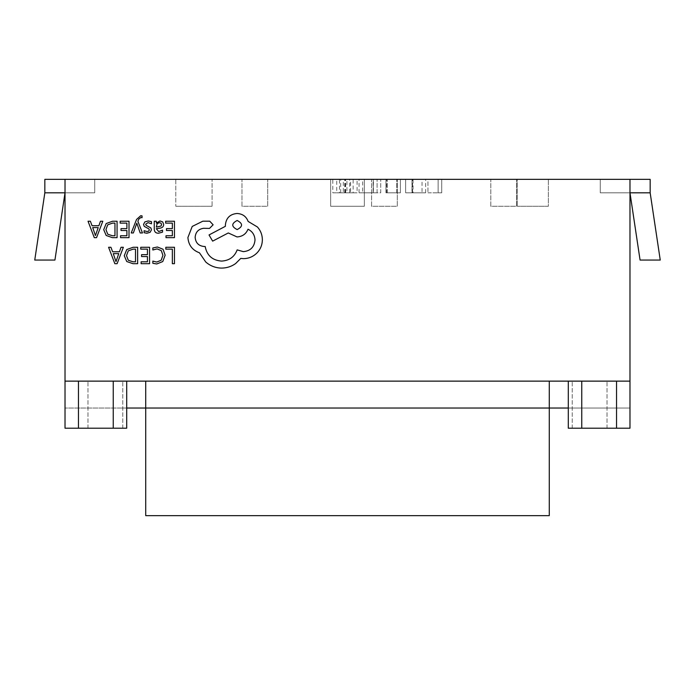 <?xml version="1.0" encoding="UTF-8"?>
<svg xmlns="http://www.w3.org/2000/svg" width="695" height="695" viewBox="0 0 695 695"><rect width="100%" height="100%" fill="white"/><g stroke="black" fill="none" stroke-linecap="round" stroke-linejoin="round"><path stroke-width="0.52" stroke-dasharray="3.48 2.61" d="M126.699 408.035L65.017 408.035L145.724 408.035L145.724 381.129L629.983 381.129L65.017 381.129L549.276 381.129L549.276 408.035L549.276 381.129L549.276 408.035L629.983 408.035L568.302 408.035M145.724 515.647L549.276 515.647M145.724 408.035L549.276 408.035L145.724 408.035L145.724 381.129L145.724 408.035L549.276 408.035M126.699 381.129L126.699 428.207L65.017 428.207L87.978 428.207L65.017 428.207L65.017 381.129L65.017 408.035L65.017 381.129L629.983 381.129L607.022 381.129L629.983 381.129L629.983 428.207L629.983 381.129L629.983 428.207L607.022 428.207L629.983 428.207L616.534 428.207L616.534 381.129L568.302 381.129L607.022 381.129L568.302 381.129L581.75 381.129L581.75 428.207L616.534 428.207M629.983 192.81L600.272 192.81L600.272 179.353L600.272 192.81L600.272 179.353L600.272 192.81L650.164 192.81L650.164 179.353L650.164 192.81L650.164 179.353L600.272 179.353L650.164 179.353L600.272 179.353L600.272 192.81L629.983 192.81L640.069 260.06L660.25 260.06L650.164 192.81L600.272 192.81L650.164 192.81L600.272 192.81L629.983 192.81L640.069 260.06L660.25 260.06L650.164 192.81L629.983 192.81L640.069 260.06L660.25 260.06L650.164 192.81L629.983 192.81L629.983 179.353L629.983 192.81L629.983 179.353L629.983 192.81L600.272 192.81L600.272 179.353L600.272 192.81L600.272 179.353L629.983 179.353L629.983 381.129M44.836 192.81L94.729 192.81L44.836 192.81L34.75 260.06L54.931 260.06L65.017 192.81L94.729 192.81L44.836 192.81L34.75 260.06L54.931 260.06L65.017 192.81L44.836 192.81L34.75 260.06L54.931 260.06L65.017 192.81L44.836 192.81L44.836 179.353L94.729 179.353L94.729 192.81L94.729 179.353L94.729 192.81L44.836 192.81L44.836 179.353L44.836 192.81M65.017 192.81L94.729 192.81L65.017 192.81L65.017 179.353L65.017 192.81L65.017 179.353L94.729 179.353L65.017 179.353L65.017 192.81L94.729 192.81L94.729 179.353L44.836 179.353L94.729 179.353L94.729 192.81L94.729 179.353L94.729 192.81L94.729 179.353L65.017 179.353L629.983 179.353M568.302 381.129L568.302 428.207L607.022 428.207L581.75 428.207M65.017 428.207L65.017 381.129L65.017 428.207M78.465 428.207L78.465 381.129L113.25 381.129L113.25 428.207M490.8 206.259L490.8 179.353L516.524 179.353L490.8 179.353L516.524 179.353L490.8 179.353L490.8 206.259L516.524 206.259L516.524 179.353L516.524 206.259L490.8 206.259M371.573 206.259L371.573 179.353L397.297 179.353L371.573 179.353L397.297 179.353L371.573 179.353L371.573 206.259L397.297 206.259L397.297 179.353L397.297 206.259L371.573 206.259M241.982 206.259L241.982 179.353L267.705 179.353L241.982 179.353L267.705 179.353L241.982 179.353L241.982 206.259L267.705 206.259L267.705 179.353L267.705 206.259L241.982 206.259M94.285 237.655L96.553 237.655L102.799 221.236L100.462 221.236L98.881 225.727L92.044 225.727L90.376 221.236L88.03 221.236L94.285 237.655M120.174 223.112L126.89 223.112L126.89 228.629L121.017 228.629L121.017 230.514L126.89 230.514L126.89 235.761L120.548 235.761L120.548 237.655L129.009 237.655L129.009 221.236L120.174 221.236L120.174 223.112M133.353 232.964L136.802 223.182L140.173 232.964L142.475 232.964L137.879 221.262L138.774 219.134L140.885 217.474L142.049 217.717L142.049 215.884L140.729 215.719L136.541 219.464L131.225 232.964L133.353 232.964M151.467 223.773L151.467 221.653L148.278 220.958L144.864 221.896L143.544 224.424L144.23 226.362L148.878 228.89L149.329 229.984L148.704 231.122L147.088 231.557L144.108 230.714L144.108 232.712L146.888 233.233L150.129 232.295L151.449 229.802L150.867 227.943L146.185 225.345L145.655 224.224L148.078 222.643L151.467 223.773M162.526 232.139L162.526 230.141L158.677 231.557L156.305 228.69L159.78 228.203C162.369 227.838 163.673 226.57 163.673 224.381L162.665 221.887L159.954 220.958L156.358 223.052L156.305 221.236L154.247 221.236L154.247 228.785C154.247 231.748 155.663 233.233 158.486 233.233L162.526 232.139M133.119 247.281L126.742 249.574L124.266 255.699L126.742 261.52L132.953 263.692L137.636 263.692L137.636 247.281L133.119 247.281M165.81 249.149L172.343 249.149L172.343 263.692L174.462 263.692L174.462 247.281L165.81 247.281L165.81 249.149M152.848 247.959L152.848 249.992L157.087 248.888L161.301 250.617L162.917 255.3L161.188 260.234L156.714 262.058L152.848 261.085L152.848 263.301L156.74 263.97L162.769 261.555L165.141 255.178L163.03 249.244L157.391 247.003L152.848 247.959M140.738 249.149L147.444 249.149L147.444 254.674L141.572 254.674L141.572 256.551L147.444 256.551L147.444 261.807L141.111 261.807L141.111 263.692L149.564 263.692L149.564 247.281L140.738 247.281L140.738 249.149M114.84 263.692L117.108 263.692L123.362 247.281L121.017 247.281L119.436 251.764L112.607 251.764L110.931 247.281L108.585 247.281L114.84 263.692M165.636 223.112L172.343 223.112L172.343 228.629L166.479 228.629L166.479 230.514L172.343 230.514L172.343 235.761L166.009 235.761L166.009 237.655L174.462 237.655L174.462 221.236L165.636 221.236L165.636 223.112M112.564 221.236L106.187 223.538L103.711 229.654L106.187 235.475L112.39 237.655L117.073 237.655L117.073 221.236L112.564 221.236M199.465 252.806L205.763 262.024C210.35 265.977 215.641 268.001 221.636 268.096C226.831 268.035 231.496 266.524 235.64 263.544L240.774 258.41L243.459 258.644C248.636 258.583 253.11 256.716 256.881 253.041C260.46 249.366 262.284 244.927 262.363 239.74C262.31 234.91 260.677 230.671 257.463 227.013L248.124 221.418C246.239 216.432 242.546 213.791 237.038 213.478C229.941 214.156 226.049 218.048 225.371 225.145L225.371 226.318L209.03 234.953L212.653 241.139L228.29 232.964L237.038 236.934C242.39 236.587 246.047 234.015 248.011 229.237C252.389 231.357 254.718 234.936 255.013 239.975C254.335 247.072 250.443 250.965 243.346 251.642L237.16 249.887C234.51 256.889 229.298 260.625 221.523 261.094C212.34 260.312 206.893 255.456 205.181 246.508L204.243 246.508C198.701 245.978 195.669 242.946 195.147 237.403C195.556 232.147 198.353 229.115 203.548 228.299L209.499 228.42L213.113 224.798L209.734 221.184L202.844 221.184L192.228 226.431L187.911 237.516C188.493 245.066 192.341 250.165 199.465 252.806M373.397 179.353L359.054 179.353L373.397 179.353L373.397 192.81L380.712 192.81L380.712 179.353L380.712 192.81L373.119 192.81L373.119 179.353L362.668 179.353L373.137 179.353L373.137 192.81L359.054 192.81L359.054 179.353M413.047 192.81L425.661 192.81L405.645 192.81L405.645 179.353L425.661 179.353L405.645 179.353L422.047 179.353L405.645 179.353L405.645 192.81L405.645 179.353L405.645 192.81L413.047 192.81L413.047 179.353M517.271 179.353L548.372 179.353L517.271 179.353L517.271 206.259L517.271 179.353M330.655 179.353L364.345 179.353L330.655 179.353L330.655 206.259L330.655 179.353M175.792 179.353L212.071 179.353L175.792 179.353L175.792 206.259L175.792 179.353M427.955 179.353L441.733 179.353L427.955 179.353L427.955 192.81L427.955 179.353M385.96 179.353L400.398 179.353L385.96 179.353L385.96 192.81L385.96 179.353M343.304 179.353L357.091 179.353L343.304 179.353L343.304 192.81L332.809 192.81L332.809 179.353M65.017 179.353L65.017 381.129M548.372 206.259L517.271 206.259L548.372 206.259L548.372 179.353L548.372 206.259M364.345 206.259L330.655 206.259L364.345 206.259L364.345 179.353L364.345 206.259M212.071 206.259L175.792 206.259L212.071 206.259L212.071 179.353L212.071 206.259M427.955 192.81L441.733 192.81L441.733 179.353L441.733 192.81L438.128 192.81L438.128 179.353L438.128 192.81L427.955 192.81M425.661 192.81L425.661 179.353M422.047 192.81L405.645 192.81L411.944 192.81L411.979 179.353L411.944 192.81L422.047 192.81L422.047 179.353M412.552 192.81L412.552 179.353M385.96 192.81L400.398 192.81L400.398 179.353L400.398 192.81L386.62 192.81L386.62 179.353L386.62 192.81L396.784 192.81L396.784 179.353L396.784 192.81L387.271 192.81L387.271 179.353L387.271 192.81L396.784 192.81L396.784 179.353L396.784 192.81L385.96 192.81M359.054 192.81L373.397 192.81M362.668 192.81L377.098 192.81L362.668 192.81L362.668 179.353M377.098 192.81L377.098 179.353L377.098 192.81M373.285 192.81L373.285 179.353M332.809 192.81L336.745 192.81L336.745 179.353M336.745 192.81L339.473 192.81L339.473 179.353M339.473 192.81L350.584 192.81L350.584 179.353M350.584 192.81L353.147 192.81L353.147 179.353M353.147 192.81L357.091 192.81L357.091 179.353M357.091 192.81L346.918 192.81L346.918 179.353M346.918 192.81L343.304 192.81M349.672 192.81L340.68 192.81L349.672 192.81L349.672 179.353L340.68 179.353L349.672 179.353M340.68 192.81L340.68 179.353M345.658 192.81L345.658 179.353M345.233 192.81L345.233 179.353M345.146 192.81L345.146 179.353M344.729 192.81L344.729 179.353M133.032 261.807L135.516 261.807L135.516 249.149L133.127 249.149L128.254 250.86L126.499 255.638L128.297 260.26L133.032 261.807M118.767 253.623L113.259 253.623L115.996 261.598L118.767 253.623M159.051 226.752L161.04 226.031L161.579 224.546L160.988 223.173L159.416 222.652L157.183 223.608L156.305 225.997L156.305 227.117L159.051 226.752M112.477 235.761L114.962 235.761L114.962 223.112L112.573 223.112L107.699 224.824L105.944 229.593L107.742 234.224L112.477 235.761M98.212 227.586L92.704 227.586L95.441 235.553L98.212 227.586M237.16 220.48C231.287 223.547 231.287 226.579 237.16 229.585C243.007 226.553 243.007 223.512 237.16 220.48M122.763 428.207L122.763 381.129L122.763 428.207M87.978 428.207L87.978 381.129L87.978 428.207M572.237 428.207L572.237 381.129L572.237 428.207M607.022 428.207L607.022 381.129L607.022 428.207"/><path stroke-width="1.04" d="M568.302 408.035L549.276 408.035L549.276 515.647L145.724 515.647L145.724 408.035L126.699 408.035M549.276 408.035L145.724 408.035L145.724 381.129L549.276 381.129L549.276 408.035M629.983 192.81L650.164 192.81L629.983 192.81L640.069 260.06L660.25 260.06L650.164 192.81L650.164 179.353L629.983 179.353L629.983 381.129L65.017 381.129L65.017 428.207L78.465 428.207L78.465 381.129L113.25 381.129L113.25 428.207L78.465 428.207M629.983 179.353L44.836 179.353L44.836 192.81L65.017 192.81L44.836 192.81L34.75 260.06L54.931 260.06L65.017 192.81M126.699 381.129L126.699 428.207L113.25 428.207M629.983 381.129L629.983 428.207L568.302 428.207L568.302 381.129M616.534 428.207L616.534 381.129L581.75 381.129L581.75 428.207M65.017 179.353L65.017 381.129M165.81 247.281L165.81 249.149L172.343 249.149L172.343 263.692L174.462 263.692L174.462 247.281L165.81 247.281M157.391 247.003L152.848 247.959L152.848 249.992L157.087 248.888L161.301 250.617L162.917 255.3L161.188 260.234L156.714 262.058L152.848 261.085L152.848 263.301L156.74 263.97L162.769 261.555L165.141 255.178L163.03 249.244L157.391 247.003M140.738 247.281L140.738 249.149L147.444 249.149L147.444 254.674L141.572 254.674L141.572 256.551L147.444 256.551L147.444 261.807L141.111 261.807L141.111 263.692L149.564 263.692L149.564 247.281L140.738 247.281M137.636 247.281L133.119 247.281L126.742 249.574L124.266 255.699L126.742 261.52L132.953 263.692L137.636 263.692L137.636 247.281M135.516 261.807L135.516 249.149L133.127 249.149L128.254 250.86L126.499 255.638L128.297 260.26L133.032 261.807L135.516 261.807M108.585 247.281L114.84 263.692L117.108 263.692L123.362 247.281L121.017 247.281L119.436 251.764L112.607 251.764L110.931 247.281L108.585 247.281M118.767 253.623L113.259 253.623L115.996 261.598L118.767 253.623M165.636 221.236L165.636 223.112L172.343 223.112L172.343 228.629L166.479 228.629L166.479 230.514L172.343 230.514L172.343 235.761L166.009 235.761L166.009 237.655L174.462 237.655L174.462 221.236L165.636 221.236M158.486 233.233L162.526 232.139L162.526 230.141L158.677 231.557L156.305 228.69L159.78 228.203C162.369 227.838 163.673 226.57 163.673 224.381L162.665 221.887L159.954 220.958L156.358 223.052L156.305 221.236L154.247 221.236L154.247 228.785C154.247 231.748 155.663 233.233 158.486 233.233M161.04 226.031L161.579 224.546L160.988 223.173L159.416 222.652L157.183 223.608L156.305 227.117L161.04 226.031M148.078 222.643L151.467 223.773L151.467 221.653L148.278 220.958L144.864 221.896L143.544 224.424L144.23 226.362L148.878 228.89L149.329 229.984L148.704 231.122L147.088 231.557L144.108 230.714L144.108 232.712L146.888 233.233L150.129 232.295L151.449 229.802L150.867 227.943L146.185 225.345L145.655 224.224L148.078 222.643M131.225 232.964L133.353 232.964L136.802 223.182L140.173 232.964L142.475 232.964L137.879 221.262L138.774 219.134L140.885 217.474L142.049 217.717L142.049 215.884L140.729 215.719L136.541 219.464L131.225 232.964M120.174 221.236L120.174 223.112L126.89 223.112L126.89 228.629L121.017 228.629L121.017 230.514L126.89 230.514L126.89 235.761L120.548 235.761L120.548 237.655L129.009 237.655L129.009 221.236L120.174 221.236M117.073 221.236L112.564 221.236L106.187 223.538L103.711 229.654L106.187 235.475L112.39 237.655L117.073 237.655L117.073 221.236M114.962 235.761L114.962 223.112L112.573 223.112L107.699 224.824L105.944 229.593L107.742 234.224L112.477 235.761L114.962 235.761M88.03 221.236L94.285 237.655L96.553 237.655L102.799 221.236L100.462 221.236L98.881 225.727L92.044 225.727L90.376 221.236L88.03 221.236M98.212 227.586L92.704 227.586L95.441 235.553L98.212 227.586M187.911 237.516C188.493 245.066 192.341 250.165 199.465 252.806L205.763 262.024C210.35 265.977 215.641 268.001 221.636 268.096C226.831 268.035 231.496 266.524 235.64 263.544L240.774 258.41L243.459 258.644C248.636 258.583 253.11 256.716 256.881 253.041C260.46 249.366 262.284 244.927 262.363 239.74C262.31 234.91 260.677 230.671 257.463 227.013L248.124 221.418C246.239 216.432 242.546 213.791 237.038 213.478C229.941 214.156 226.049 218.048 225.371 225.145L225.371 226.318L209.03 234.953L212.653 241.139L228.29 232.964L237.038 236.934C242.39 236.587 246.047 234.015 248.011 229.237C252.389 231.357 254.718 234.936 255.013 239.975C254.335 247.072 250.443 250.965 243.346 251.642L237.16 249.887C234.51 256.889 229.298 260.625 221.523 261.094C212.34 260.312 206.893 255.456 205.181 246.508L204.243 246.508C198.701 245.978 195.669 242.946 195.147 237.403C195.556 232.147 198.353 229.115 203.548 228.299L209.499 228.42L213.113 224.798L209.734 221.184L202.844 221.184L192.228 226.431L187.911 237.516M237.16 220.48C231.287 223.547 231.287 226.579 237.16 229.585C243.007 226.553 243.007 223.512 237.16 220.48"/></g></svg>

